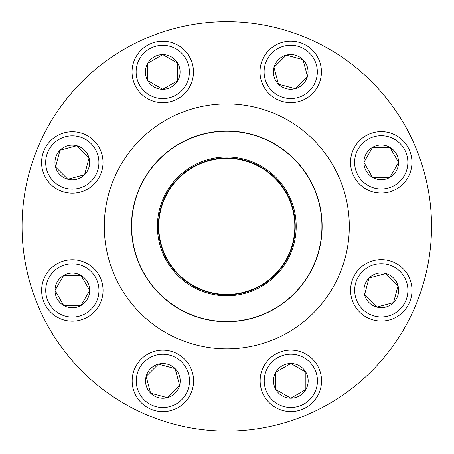 <?xml version="1.0" encoding="UTF-8"?>
<svg xmlns="http://www.w3.org/2000/svg" width="454" height="454" viewBox="0 0 454 454"><rect width="100%" height="100%" fill="white"/><g stroke="black" fill="none" stroke-linecap="round" stroke-linejoin="round"><path stroke-width="0.68" d="M150.614 393.153A17.337 17.337 0 0 1 158.384 364.148A17.337 17.337 0 0 1 179.614 385.384A17.337 17.337 0 0 1 150.614 393.153L146.126 376.406L158.384 364.148L175.131 368.637L179.614 385.384L167.356 397.642L150.614 393.153L167.356 397.642L179.614 385.384L175.131 368.637L158.384 364.148L146.126 376.406L150.614 393.153M184.585 359.182A30.707 30.707 0 0 1 170.817 410.558A30.707 30.707 0 0 1 133.209 372.944A30.707 30.707 0 0 1 184.585 359.182A30.707 30.707 0 0 1 170.817 410.558A30.707 30.707 0 0 1 133.209 372.944A30.707 30.707 0 0 1 184.585 359.182M290.838 398.181A17.337 17.337 0 0 1 275.822 372.178A17.337 17.337 0 0 1 305.848 372.178A17.337 17.337 0 0 1 290.838 398.181L275.822 389.509L275.822 372.178L290.838 363.506L305.848 372.178L305.848 389.509L290.838 398.181L305.848 389.509L305.848 372.178L290.838 363.506L275.822 372.178L275.822 389.509L290.838 398.181M290.838 350.136A30.707 30.707 0 0 0 260.131 380.844A30.707 30.707 0 0 0 290.838 411.551A30.707 30.707 0 0 0 321.546 380.844A30.707 30.707 0 0 0 290.838 350.136A30.707 30.707 0 0 1 317.431 396.2A30.707 30.707 0 0 1 264.245 396.2A30.707 30.707 0 0 1 290.838 350.136A30.707 30.707 0 0 1 317.431 396.2A30.707 30.707 0 0 1 264.245 396.2A30.707 30.707 0 0 1 290.838 350.136A30.707 30.707 0 0 0 260.131 380.844A30.707 30.707 0 0 0 290.838 411.551A30.707 30.707 0 0 0 321.546 380.844A30.707 30.707 0 0 0 290.838 350.136M393.544 302.58A17.337 17.337 0 0 1 364.545 294.811A17.337 17.337 0 0 1 385.775 273.575A17.337 17.337 0 0 1 393.544 302.58L376.803 307.069L364.545 294.811L369.028 278.064L385.775 273.575L398.033 285.833L393.544 302.58L398.033 285.833L385.775 273.575L369.028 278.064L364.545 294.811L376.803 307.069L393.544 302.58M359.574 268.609A30.707 30.707 0 0 0 359.574 312.034A30.707 30.707 0 0 0 403.004 312.034A30.707 30.707 0 0 0 403.004 268.609A30.707 30.707 0 0 0 359.574 268.609A30.707 30.707 0 0 1 410.949 282.371A30.707 30.707 0 0 1 373.341 319.985A30.707 30.707 0 0 1 359.574 268.609A30.707 30.707 0 0 1 410.949 282.371A30.707 30.707 0 0 1 373.341 319.985A30.707 30.707 0 0 1 359.574 268.609A30.707 30.707 0 0 0 359.574 312.034A30.707 30.707 0 0 0 403.004 312.034A30.707 30.707 0 0 0 403.004 268.609A30.707 30.707 0 0 0 359.574 268.609M398.572 162.356A17.337 17.337 0 0 1 372.569 177.366A17.337 17.337 0 0 1 372.569 147.34A17.337 17.337 0 0 1 398.572 162.356L389.907 177.366L372.569 177.366L363.904 162.356L372.569 147.34L389.907 147.34L398.572 162.356L389.907 147.34L372.569 147.34L363.904 162.356L372.569 177.366L389.907 177.366L398.572 162.356M350.528 162.356A30.707 30.707 0 0 0 381.235 193.064A30.707 30.707 0 0 0 411.948 162.356A30.707 30.707 0 0 0 381.235 131.643A30.707 30.707 0 0 0 350.528 162.356A30.707 30.707 0 0 1 396.592 135.757A30.707 30.707 0 0 1 396.592 188.949A30.707 30.707 0 0 1 350.528 162.356A30.707 30.707 0 0 1 396.592 135.757A30.707 30.707 0 0 1 396.592 188.949A30.707 30.707 0 0 1 350.528 162.356A30.707 30.707 0 0 0 381.235 193.064A30.707 30.707 0 0 0 411.948 162.356A30.707 30.707 0 0 0 381.235 131.643A30.707 30.707 0 0 0 350.528 162.356M162.685 252.986A69.405 69.405 0 0 1 235.825 157.583A69.405 69.405 0 0 1 281.872 268.626A69.405 69.405 0 0 1 162.685 252.986M163.565 252.617A68.446 68.446 0 0 1 235.7 158.531A68.446 68.446 0 0 1 281.111 268.047A68.446 68.446 0 0 1 163.565 252.617M163.945 252.464A68.038 68.038 0 0 1 235.649 158.94A68.038 68.038 0 0 1 280.788 267.798A68.038 68.038 0 0 1 163.945 252.464M138.731 262.917A95.334 95.334 0 0 1 190.277 138.334A95.334 95.334 0 0 1 314.86 189.88A95.334 95.334 0 0 1 263.309 314.463A95.334 95.334 0 0 1 138.731 262.917A95.334 95.334 0 0 1 190.277 138.334A95.334 95.334 0 0 1 314.86 189.88A95.334 95.334 0 0 1 263.309 314.463A95.334 95.334 0 0 1 138.731 262.917M148.373 37.285A204.731 204.731 0 0 0 102.224 388.874A204.731 204.731 0 0 0 429.785 253.043A204.731 204.731 0 0 0 148.373 37.285M302.971 59.644A17.337 17.337 0 0 1 295.202 88.649A17.337 17.337 0 0 1 273.972 67.419A17.337 17.337 0 0 1 302.971 59.644L307.46 76.391L295.202 88.649L278.455 84.166L273.972 67.419L286.23 55.161L302.971 59.644L286.23 55.161L273.972 67.419L278.455 84.166L295.202 88.649L307.46 76.391L302.971 59.644M269.001 93.62A30.707 30.707 0 0 0 312.431 93.62A30.707 30.707 0 0 0 312.431 50.19A30.707 30.707 0 0 0 269.001 50.19A30.707 30.707 0 0 0 269.001 93.62A30.707 30.707 0 0 1 282.768 42.239A30.707 30.707 0 0 1 320.376 79.853A30.707 30.707 0 0 1 269.001 93.62A30.707 30.707 0 0 1 282.768 42.239A30.707 30.707 0 0 1 320.376 79.853A30.707 30.707 0 0 1 269.001 93.62A30.707 30.707 0 0 0 312.431 93.62A30.707 30.707 0 0 0 312.431 50.19A30.707 30.707 0 0 0 269.001 50.19A30.707 30.707 0 0 0 269.001 93.62M162.748 54.622A17.337 17.337 0 0 1 177.764 80.625A17.337 17.337 0 0 1 147.737 80.625A17.337 17.337 0 0 1 162.748 54.622L177.764 63.288L177.764 80.625L162.748 89.29L147.737 80.625L147.737 63.288L162.748 54.622L147.737 63.288L147.737 80.625L162.748 89.29L177.764 80.625L177.764 63.288L162.748 54.622M162.748 102.666A30.707 30.707 0 0 0 193.461 71.953A30.707 30.707 0 0 0 162.748 41.246A30.707 30.707 0 0 0 132.04 71.953A30.707 30.707 0 0 0 162.748 102.666A30.707 30.707 0 0 1 136.155 56.602A30.707 30.707 0 0 1 189.346 56.602A30.707 30.707 0 0 1 162.748 102.666A30.707 30.707 0 0 1 136.155 56.602A30.707 30.707 0 0 1 189.346 56.602A30.707 30.707 0 0 1 162.748 102.666A30.707 30.707 0 0 0 193.461 71.953A30.707 30.707 0 0 0 162.748 41.246A30.707 30.707 0 0 0 132.04 71.953A30.707 30.707 0 0 0 162.748 102.666M60.041 150.217A17.337 17.337 0 0 1 89.046 157.992A17.337 17.337 0 0 1 67.811 179.222A17.337 17.337 0 0 1 60.041 150.217L76.783 145.734L89.046 157.992L84.558 174.733L67.811 179.222L55.553 166.964L60.041 150.217L55.553 166.964L67.811 179.222L84.558 174.733L89.046 157.992L76.783 145.734L60.041 150.217M50.581 140.763A30.707 30.707 0 0 0 50.581 184.193A30.707 30.707 0 0 0 94.012 184.193A30.707 30.707 0 0 1 42.636 170.426A30.707 30.707 0 0 1 80.245 132.812A30.707 30.707 0 0 1 94.012 184.193A30.707 30.707 0 0 1 42.636 170.426A30.707 30.707 0 0 1 80.245 132.812A30.707 30.707 0 0 1 94.012 184.193A30.707 30.707 0 0 1 50.581 184.193A30.707 30.707 0 0 1 50.581 140.763M55.013 290.447A17.337 17.337 0 0 1 81.016 275.43A17.337 17.337 0 0 1 81.016 305.457A17.337 17.337 0 0 1 55.013 290.447L63.679 275.43L81.016 275.43L89.688 290.447L81.016 305.457L63.679 305.457L55.013 290.447L63.679 305.457L81.016 305.457L89.688 290.447L81.016 275.43L63.679 275.43L55.013 290.447M103.058 290.447A30.707 30.707 0 0 0 72.351 259.733A30.707 30.707 0 0 0 41.637 290.447A30.707 30.707 0 0 0 72.351 321.154A30.707 30.707 0 0 0 103.058 290.447A30.707 30.707 0 0 1 56.994 317.04A30.707 30.707 0 0 1 56.994 263.848A30.707 30.707 0 0 1 103.058 290.447A30.707 30.707 0 0 1 56.994 317.04A30.707 30.707 0 0 1 56.994 263.848A30.707 30.707 0 0 1 103.058 290.447A30.707 30.707 0 0 0 72.351 259.733A30.707 30.707 0 0 0 41.637 290.447A30.707 30.707 0 0 0 72.351 321.154A30.707 30.707 0 0 0 103.058 290.447M181.691 362.076A26.616 26.616 0 0 0 137.165 374.005A26.616 26.616 0 0 0 169.762 406.602A26.616 26.616 0 0 0 181.691 362.076M290.838 354.228A26.616 26.616 0 0 0 267.786 394.151A26.616 26.616 0 0 0 313.884 394.151A26.616 26.616 0 0 0 290.838 354.228M362.468 271.503A26.616 26.616 0 0 0 374.397 316.029A26.616 26.616 0 0 0 406.994 283.432A26.616 26.616 0 0 0 362.468 271.503M354.619 162.356A26.616 26.616 0 0 0 394.543 185.402A26.616 26.616 0 0 0 394.543 139.304A26.616 26.616 0 0 0 354.619 162.356M113.636 273.319A122.495 122.495 0 0 1 242.737 104.942A122.495 122.495 0 0 1 324.008 300.934A122.495 122.495 0 0 1 113.636 273.319M314.667 189.959A95.13 95.13 0 0 0 190.351 138.527A95.13 95.13 0 0 0 138.918 262.838A95.13 95.13 0 0 0 263.235 314.276A95.13 95.13 0 0 0 314.667 189.959M271.895 90.726A26.616 26.616 0 0 0 316.421 78.792A26.616 26.616 0 0 0 283.829 46.195A26.616 26.616 0 0 0 271.895 90.726M162.748 98.569A26.616 26.616 0 0 0 185.799 58.645A26.616 26.616 0 0 0 139.701 58.645A26.616 26.616 0 0 0 162.748 98.569M91.118 181.299A26.616 26.616 0 0 0 79.189 136.768A26.616 26.616 0 0 0 46.592 169.365A26.616 26.616 0 0 0 91.118 181.299M98.966 290.447A26.616 26.616 0 0 0 59.043 267.395A26.616 26.616 0 0 0 59.043 313.493A26.616 26.616 0 0 0 98.966 290.447"/></g></svg>
